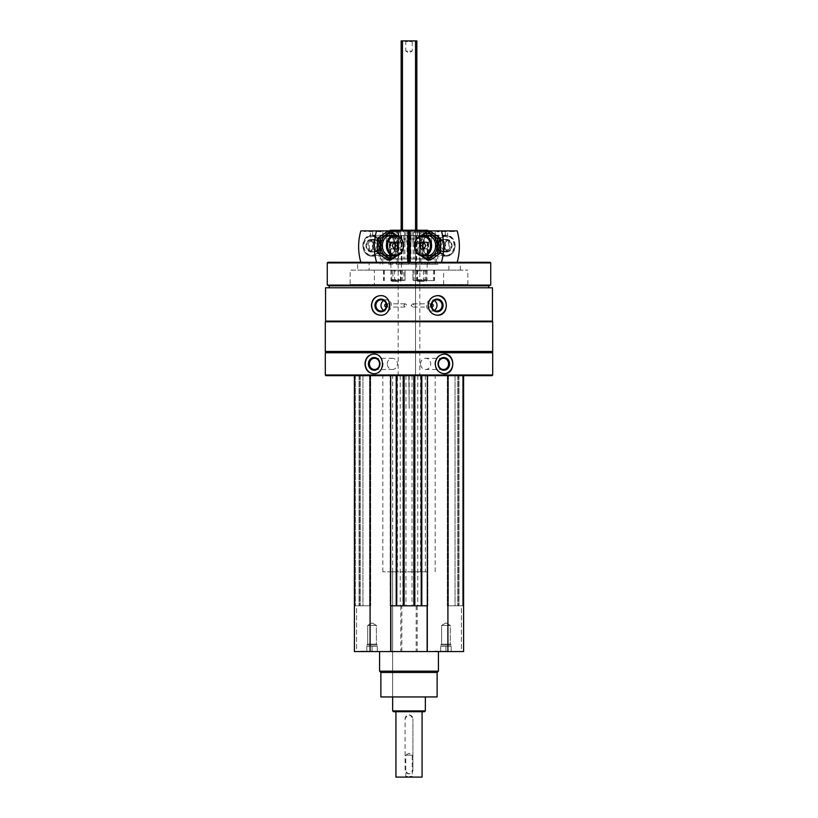 <?xml version="1.0" encoding="UTF-8"?>
<svg xmlns="http://www.w3.org/2000/svg" width="818" height="818" viewBox="0 0 818 818"><rect width="100%" height="100%" fill="white"/><g stroke="black" fill="none" stroke-linecap="round" stroke-linejoin="round"><path stroke-width="0.61" stroke-dasharray="4.09 3.07" d="M457.058 651.568L434.828 651.179L457.058 651.568M383.172 651.568L360.942 651.179L383.172 651.568M379.583 651.568L438.417 651.568L379.583 651.568M461.413 651.568L463.591 651.568L461.413 651.568L461.413 605.801L463.591 605.801L457.712 605.801L461.413 605.801L461.413 651.568M356.587 651.568L354.409 651.568L356.587 651.568L356.587 605.801L354.409 605.801L360.288 605.801L356.587 605.801L356.587 651.568M463.591 375.656L463.591 651.568L463.591 375.656L447.906 375.656L463.591 375.656L463.591 605.801L462.681 605.801L463.591 605.801L463.591 651.568L354.409 651.568L354.409 375.656L370.094 375.656L354.409 375.656L354.409 605.801L355.319 605.801L354.409 605.801L354.409 651.568L354.409 375.656M403.795 305.431L405.288 303.805C407.313 304.889 407.313 305.983 405.288 307.067L403.795 305.431M386.198 303.805A1.636 1.534 90 0 1 387.804 305.431A1.636 1.534 90 0 1 386.198 307.067M411.137 305.431L412.712 303.805C414.644 304.889 414.644 305.983 412.712 307.067L411.137 305.431M431.802 307.067A1.636 1.534 -90 0 1 430.196 305.431A1.636 1.534 -90 0 1 431.802 303.805M417.753 375.656L417.753 605.801L415.145 605.801L415.145 375.656L414.235 375.656L422.078 375.656L370.094 375.656L447.906 375.656L415.145 375.656L415.145 605.801L417.19 605.801L401.853 605.801L401.853 651.568M401.853 605.801L417.753 605.801M492.456 287.783L325.544 287.783M492.456 321.126L325.544 321.126M492.692 352.773L325.308 352.773M492.692 375.002L325.308 375.002M492.037 375.656L325.963 375.656M362.957 375.656L370.687 375.656L362.957 375.656L362.957 605.801L359.051 605.801L370.687 605.801L362.957 605.801L362.957 375.656M390.401 375.656L390.145 605.801L390.145 375.656L390.145 605.801L390.697 605.801M462.681 375.656L457.712 375.656L462.681 375.656L462.681 605.801L462.681 375.656M455.043 375.656L447.313 375.656L455.043 375.656L455.043 605.801L458.949 605.801L447.313 605.801L455.043 605.801L455.043 375.656M492.037 352.118L325.963 352.118M492.692 351.464L325.308 351.464M492.692 321.781L325.308 321.781M325.963 321.126L492.037 321.126L325.963 321.126M329.235 287.783L488.765 287.783L329.235 287.783M488.765 285.819L329.235 285.819M490.728 285.104L327.272 285.104M490.728 262.936L327.272 262.936M490.074 262.281L327.926 262.281M357.671 262.281L460.329 262.281L357.671 262.281L357.671 270.124L460.329 270.124L357.671 270.124M374.347 284.511L443.653 284.511L374.347 284.511L374.347 270.124L443.653 270.124L374.347 270.124M350.155 284.511L467.845 284.511L350.155 284.511L350.155 270.124L467.845 270.124L350.155 270.124M369.112 270.124L448.888 270.124L369.112 270.124L369.112 262.281L448.888 262.281L369.112 262.281M419.849 230.247L398.151 230.247L419.849 230.247L419.849 375.656L398.151 375.656L419.849 375.656M427.691 230.247L390.309 230.247L389.388 231.167L408.714 231.167M409.286 231.167L389.388 231.167L389.388 262.281L428.612 262.281L389.388 262.281L428.612 262.281L389.388 262.281L389.388 259.009L428.612 259.009L389.388 259.009L428.612 259.009L389.388 259.009L389.388 235.472L428.612 235.472L389.388 235.472M373.908 354.082A9.806 8.886 90 0 1 374.184 354.082A9.806 8.886 90 0 1 383.069 363.887A9.806 8.886 90 0 1 374.184 373.693A9.806 8.886 90 0 1 373.908 373.693M387.292 363.887A5.603 5.072 90 0 1 392.364 358.284A5.603 5.072 90 0 1 397.446 363.887A5.603 5.072 90 0 1 392.364 369.491A5.603 5.072 90 0 1 387.292 363.887M444.092 373.693A9.806 8.886 -90 0 1 443.816 373.693A9.806 8.886 -90 0 1 434.931 363.887A9.806 8.886 -90 0 1 443.816 354.082A9.806 8.886 -90 0 1 444.092 354.082M420.554 363.887A5.603 5.072 -90 0 1 425.636 358.284A5.603 5.072 -90 0 1 430.708 363.887A5.603 5.072 -90 0 1 425.636 369.491A5.603 5.072 -90 0 1 420.554 363.887M380.677 295.635A9.806 9.213 90 0 1 380.902 295.625A9.806 9.213 90 0 1 390.114 305.431A9.806 9.213 90 0 1 380.902 315.247A9.806 9.213 90 0 1 380.677 315.237M383.714 300.533A5.603 5.266 90 0 1 391.536 305.431A5.603 5.266 90 0 1 383.714 310.329M437.323 315.237A9.806 9.213 -90 0 1 437.098 315.247A9.806 9.213 -90 0 1 427.886 305.431A9.806 9.213 -90 0 1 437.098 295.625A9.806 9.213 -90 0 1 437.323 295.635M434.286 310.329A5.603 5.266 -90 0 1 426.464 305.431A5.603 5.266 -90 0 1 434.286 300.533M447.906 375.656L447.906 651.568M416.147 605.801L416.147 651.568M414.235 375.656L414.235 605.801L414.235 375.656M400.247 375.656L400.247 605.801M403.765 375.656L403.765 605.801L403.765 375.656M370.094 375.656L370.094 651.568M360.288 375.656L360.288 605.801L360.288 375.656M370.687 375.656L370.687 605.801L370.687 375.656M390.401 605.801L396.771 605.801L395.922 605.801L395.922 375.656L395.922 605.801L404.419 605.801L404.419 375.656L404.419 605.801L403.571 605.801L414.429 605.801L413.581 605.801L413.581 375.656L413.581 605.801L422.078 605.801L422.078 375.656L422.078 605.801L421.229 605.801L427.303 605.801M396.771 375.656L396.771 605.801M403.571 375.656L403.571 605.801M414.429 375.656L414.429 605.801M421.229 375.656L421.229 605.801M457.712 375.656L457.712 605.801L457.712 375.656M447.313 375.656L447.313 605.801L447.313 375.656M417.19 605.801L417.19 651.568M400.81 605.801L400.81 651.568M437.119 696.946L380.881 696.946M392.65 375.656L425.35 375.656L392.65 375.656L392.65 696.946L425.35 696.946L392.65 696.946L392.65 571.802L397.446 571.802L397.446 375.656L435.156 375.656L397.446 375.656M437.119 672.488L380.881 672.488M438.417 671.179L379.583 671.179M420.554 375.656L420.554 571.802L425.35 571.802L392.65 571.802M398.151 375.656L398.151 230.247M420.554 571.802L427.497 571.802L427.497 375.656M427.497 571.802L382.844 571.802L390.503 571.802L390.503 375.656M390.503 571.802L397.446 571.802M382.783 651.568L361.341 651.568L382.783 651.568M376.403 625.412L367.711 625.412L376.403 625.412L376.403 644.144L367.711 644.144L376.403 644.144L377.292 645.024L366.832 645.024L377.292 645.024L377.292 646.332L366.832 646.332L377.292 646.332L374.675 646.332L377.292 646.332L377.292 651.568L366.832 651.568L377.292 651.568L377.292 646.332L366.832 646.332L369.439 646.332L366.832 646.332L366.832 651.568L372.057 651.568L366.832 651.568L366.832 646.332L377.292 646.332L374.675 646.332L377.292 646.332L377.292 651.568L377.292 645.024L366.832 645.024L377.292 645.024L376.403 644.144L367.711 644.144L376.403 644.144L376.403 625.412L367.711 625.412L376.403 625.412L372.057 622.907L376.403 625.412M372.057 646.332L372.057 651.568L372.057 646.332L374.675 646.332L369.439 646.332L372.057 646.332L372.057 651.568L372.057 646.332M456.659 651.568L435.217 651.568L456.659 651.568M366.832 646.332L369.439 646.332L366.832 646.332L366.832 651.568L366.832 646.332M450.289 625.412L441.597 625.412L450.289 625.412L450.289 644.144L441.597 644.144L450.289 644.144L451.168 645.024L440.708 645.024L451.168 645.024L451.168 646.332L440.708 646.332L451.168 646.332L448.561 646.332L451.168 646.332L451.168 651.568L440.708 651.568L451.168 651.568L451.168 646.332L440.708 646.332L443.325 646.332L440.708 646.332L440.708 651.568L445.943 651.568L440.708 651.568L440.708 646.332L451.168 646.332L448.561 646.332L451.168 646.332L451.168 651.568L451.168 645.024L440.708 645.024L451.168 645.024L450.289 644.144L441.597 644.144L450.289 644.144L450.289 625.412L441.597 625.412L450.289 625.412L445.943 622.907L450.289 625.412M445.943 646.332L445.943 651.568L445.943 646.332L448.561 646.332L443.325 646.332L445.943 646.332L445.943 651.568L445.943 646.332M440.708 646.332L443.325 646.332L440.708 646.332L440.708 651.568L440.708 646.332M447.313 231.187L445.452 231.187L447.313 231.187M447.313 237.2L445.452 236.382L447.313 237.2M421.679 264.245L409.358 264.245L421.679 264.245L421.679 262.281L457.17 262.281L421.679 262.281M425.207 262.281L425.207 264.245L437.865 264.245L437.865 262.281M409.46 264.245L409.46 262.281M429.317 262.281L421.843 262.281L421.843 264.245L429.317 264.245L429.317 262.281L419.654 262.281L419.654 230.901L454.972 230.901A2.352 1.933 90 0 1 452.303 230.901M409.358 264.245L409.358 262.281L418.724 262.281L418.724 264.245M421.843 264.245L425.207 264.245M437.865 264.245L429.317 264.245M447.548 230.901L445.166 230.901L447.548 230.901M413.836 230.901L431.679 230.901L413.836 230.901M419.654 262.281L410.534 262.281L410.534 230.901L419.654 230.901M410.534 230.901L409.286 230.901M457.17 230.901L454.972 230.901M435.237 264.245L435.237 230.901M446.546 256.136A10.46 8.569 -90 0 0 453.97 240.441A10.46 8.569 -90 0 0 439.113 240.441A10.46 8.569 -90 0 0 446.546 256.136M430.81 256.126A10.45 8.558 -90 0 0 438.223 240.451A10.45 8.558 -90 0 0 423.387 240.451A10.45 8.558 -90 0 0 430.81 256.126M409.358 262.281L410.534 262.281M421.843 262.281L418.724 262.281M417.047 242.148L427.753 242.148L417.047 242.148M413.836 242.148L431.679 242.148L413.836 242.148M446.137 255.431A9.755 7.996 -90 0 0 454.133 245.676A9.755 7.996 -90 0 0 446.137 235.921A9.755 7.996 -90 0 0 438.141 245.676A9.755 7.996 -90 0 0 446.137 255.431L431.209 255.431A9.755 7.996 -90 0 0 439.194 245.676A9.755 7.996 -90 0 0 431.209 235.921A9.755 7.996 -90 0 0 423.213 245.676A9.755 7.996 -90 0 0 431.209 255.431M445.687 245.676A6.278 5.143 -90 0 0 440.544 239.398A6.278 5.143 -90 0 0 435.401 245.676A6.278 5.143 -90 0 0 440.544 251.954A6.278 5.143 -90 0 0 445.687 245.676M446.383 239.694L449.041 240.727L452.047 245.676A6.278 5.143 -90 0 0 446.914 239.398A6.278 5.143 -90 0 0 441.771 245.676A6.278 5.143 -90 0 0 446.914 251.954A6.278 5.143 -90 0 0 452.057 245.676L449.041 250.625A5.194 4.254 90 0 1 447.241 250.829A5.194 4.254 90 0 1 443.581 244.572A5.194 4.254 90 0 1 449.041 240.727A5.194 4.254 90 0 1 451.996 245.676A5.194 4.254 90 0 1 449.041 250.625L446.383 251.658A6.278 5.143 -90 0 0 449.972 245.676A6.278 5.143 -90 0 0 446.383 239.694A6.278 5.143 -90 0 0 444.818 239.398A6.278 5.143 -90 0 0 439.685 245.298A6.278 5.143 -90 0 0 444.215 251.903L444.256 251.893C446.342 251.31 446.751 251.31 445.473 251.893A6.278 5.143 -90 0 0 446.383 251.658M454.828 245.676A9.663 7.914 -90 0 0 442.957 237.312A9.663 7.914 -90 0 0 442.957 254.04A9.663 7.914 -90 0 0 454.828 245.676M455.033 245.676A10.46 8.569 -90 0 0 446.454 235.216A10.46 8.569 -90 0 0 437.886 245.676A10.46 8.569 -90 0 0 446.454 256.136A10.46 8.569 -90 0 0 455.033 245.676M424.01 242.404L421.014 242.404M424.01 248.948L421.014 248.948M427.108 248.948L424.113 248.948L427.108 248.948L428.652 245.676L425.657 245.676M427.108 242.404L424.113 242.404L427.108 242.404L428.652 245.676M424.317 248.498A3.2 2.628 -90 0 0 428.192 245.676A3.2 2.628 -90 0 0 424.317 242.854M442.201 251.658A6.278 5.143 90 0 1 438.622 245.676A6.278 5.143 90 0 1 442.201 239.694L439.552 240.727C433.591 246.187 437.62 249.49 439.552 250.625A5.194 4.254 90 0 1 436.587 245.676A5.194 4.254 90 0 1 439.552 240.727A5.194 4.254 90 0 1 445.104 245.676A5.194 4.254 90 0 1 439.552 250.625L442.201 251.658A6.278 5.143 90 0 0 443.151 251.903L443.121 251.893C441.843 251.31 442.241 251.31 444.327 251.893L445.473 251.893L444.327 251.893M445.473 251.893L446.413 251.361L442.18 251.361L444.256 251.893M442.201 239.694A6.278 5.143 90 0 1 443.765 239.398A6.278 5.143 90 0 1 448.908 245.676A6.278 5.143 90 0 1 444.379 251.903M443.151 251.903L444.215 251.903M423.376 270.124L412.937 270.124L412.937 280.594L434.45 280.594L412.937 280.594L412.947 270.124L434.45 270.124L423.376 270.124L423.376 280.594M416.873 270.124L427.098 270.124L416.873 270.124M416.873 280.594L427.098 280.594L416.873 280.594M417.712 271.014L426.219 271.014L417.712 271.014M417.712 279.705L426.219 279.705L417.712 279.705M423.785 231.688L417.344 231.688L426.403 231.688L423.785 231.688L423.785 236.913L426.382 236.913L417.354 236.913L423.785 236.913M417.344 231.688L417.354 236.913M426.403 231.688L426.382 236.913M426.137 231.688L414.419 231.688L426.137 231.688M426.74 232.731L413.376 232.731L426.74 232.731M426.74 241.883L413.376 241.883L426.74 241.883M426.587 242.148L413.632 242.148L426.587 242.148M424.91 242.148L416.577 242.148L424.91 242.148M424.869 243.478L416.638 243.478L424.869 243.478M424.869 280.369L416.638 280.369L424.869 280.369M424.297 281.372L417.64 281.372L424.297 281.372M421.536 236.913L418.315 236.913L421.536 236.913M419.951 236.913L419.951 231.688M419.276 236.913L419.276 231.688M424.47 236.913L424.47 231.688M440.882 245.676A12.29 10.072 -90 0 0 425.769 235.032A12.29 10.072 -90 0 0 425.769 256.32A12.29 10.072 -90 0 0 440.882 245.676M439.378 245.676A10.46 8.569 -90 0 0 426.515 236.617A10.46 8.569 -90 0 0 426.515 254.735A10.46 8.569 -90 0 0 439.378 245.676M430.493 260.022L420.309 252.844L420.309 238.508L430.493 231.33M421.577 235.369A12.29 10.072 -90 0 0 418.335 239.531A12.29 10.072 -90 0 0 421.577 255.983M421.26 235.441L417.19 238.508L417.19 252.844L421.26 255.911M425.043 235.512A10.46 8.569 -90 0 0 418.489 245.676A10.46 8.569 -90 0 0 425.043 255.84M438.397 245.676A9.755 7.996 -90 0 0 430.401 235.921A9.755 7.996 -90 0 0 422.405 245.676A9.755 7.996 -90 0 0 430.401 255.431A9.755 7.996 -90 0 0 438.397 245.676M435.462 245.676A9.755 7.996 -90 0 0 427.466 235.921A9.755 7.996 -90 0 0 419.47 245.676A9.755 7.996 -90 0 0 427.466 255.431A9.755 7.996 -90 0 0 435.462 245.676M417.19 252.844L420.309 252.844M417.19 238.508L420.309 238.508M370.687 231.187L372.548 231.187L370.687 231.187M370.687 237.2L372.548 236.382L370.687 237.2M396.321 264.245L408.642 264.245L408.642 262.281L399.276 262.281L399.276 264.245L396.321 264.245L396.321 262.281L408.54 262.281L360.83 262.281L392.793 262.281L392.793 264.245L388.683 264.245L388.683 262.281L396.157 262.281L396.157 264.245M399.276 264.245L408.642 264.245M408.54 264.245L408.54 262.281M388.683 264.245L392.793 264.245M380.135 264.245L380.135 262.281M370.452 230.901L372.834 230.901L370.452 230.901M404.164 230.901L386.321 230.901L404.164 230.901M408.642 262.281L398.346 262.281L398.346 230.901L365.697 230.901A2.352 1.933 -90 0 1 363.028 230.901L360.83 230.901M363.028 230.901L365.697 230.901M408.714 230.901L398.346 230.901M398.346 262.281L388.683 262.281M382.763 264.245L382.763 230.901M371.454 256.136A10.46 8.569 -90 0 1 364.03 240.441A10.46 8.569 -90 0 1 378.887 240.441A10.46 8.569 -90 0 1 371.454 256.136M387.19 235.226A10.45 8.558 90 0 0 379.777 250.901A10.45 8.558 90 0 0 394.613 250.901A10.45 8.558 90 0 0 387.19 235.226M399.276 262.281L396.157 262.281M392.793 262.281L396.321 262.281M400.953 242.148L390.247 242.148L400.953 242.148M404.164 242.148L386.321 242.148L404.164 242.148M386.791 235.921A9.755 7.996 -90 0 1 394.787 245.676A9.755 7.996 -90 0 1 386.791 255.431A9.755 7.996 -90 0 1 378.806 245.676A9.755 7.996 -90 0 1 386.791 235.921L371.863 235.921A9.755 7.996 -90 0 1 379.859 245.676A9.755 7.996 -90 0 1 371.863 255.431A9.755 7.996 -90 0 1 363.867 245.676A9.755 7.996 -90 0 1 371.863 235.921M386.791 255.431L371.863 255.431M372.313 245.676A6.278 5.143 90 0 0 377.456 251.954A6.278 5.143 90 0 0 382.599 245.676A6.278 5.143 90 0 0 377.456 239.398A6.278 5.143 90 0 0 372.313 245.676M371.617 251.658L368.959 250.625L365.953 245.676A6.278 5.143 90 0 0 371.086 251.954A6.278 5.143 90 0 0 376.229 245.676A6.278 5.143 90 0 0 371.086 239.398A6.278 5.143 90 0 0 365.943 245.676L368.959 240.727A5.194 4.254 -90 0 1 370.759 240.523A5.194 4.254 -90 0 1 374.419 246.78A5.194 4.254 -90 0 1 368.959 250.625A5.194 4.254 -90 0 1 366.004 245.676A5.194 4.254 -90 0 1 368.959 240.727L371.617 239.694A6.278 5.143 90 0 0 368.028 245.676A6.278 5.143 90 0 0 371.617 251.658A6.278 5.143 90 0 0 373.182 251.954A6.278 5.143 90 0 0 378.315 246.054A6.278 5.143 90 0 0 373.785 239.449L373.744 239.459C371.658 240.042 371.249 240.042 372.527 239.459A6.278 5.143 90 0 0 371.617 239.694M363.172 245.676A9.663 7.914 90 0 0 375.043 254.04A9.663 7.914 90 0 0 375.043 237.312A9.663 7.914 90 0 0 363.172 245.676M362.967 245.676A10.46 8.569 90 0 0 371.546 256.136A10.46 8.569 90 0 0 380.114 245.676A10.46 8.569 90 0 0 371.546 235.216A10.46 8.569 90 0 0 362.967 245.676M393.99 248.948L396.986 248.948M393.99 242.404L396.986 242.404M390.892 242.404L393.887 242.404L390.892 242.404L389.348 245.676L392.343 245.676M390.892 248.948L393.887 248.948L390.892 248.948L389.348 245.676M393.683 242.854A3.2 2.628 90 0 0 389.808 245.676A3.2 2.628 90 0 0 393.683 248.498M375.799 239.694A6.278 5.143 -90 0 1 379.378 245.676A6.278 5.143 -90 0 1 375.799 251.658L378.448 250.625C384.409 245.165 380.38 241.862 378.448 240.727A5.194 4.254 -90 0 1 381.413 245.676A5.194 4.254 -90 0 1 378.448 250.625A5.194 4.254 -90 0 1 372.896 245.676A5.194 4.254 -90 0 1 378.448 240.727L375.799 239.694A6.278 5.143 -90 0 0 374.849 239.449L374.879 239.459C376.157 240.042 375.759 240.042 373.673 239.459L372.527 239.459L373.673 239.459M372.527 239.459L371.587 239.991L375.82 239.991L373.744 239.459M375.799 251.658A6.278 5.143 -90 0 1 374.235 251.954A6.278 5.143 -90 0 1 369.092 245.676A6.278 5.143 -90 0 1 373.621 239.449M374.849 239.449L373.785 239.449M392.906 280.594L405.063 280.594L392.906 280.594L392.906 270.124L405.063 270.124L403.969 270.124L403.969 280.594M392.906 270.124L403.969 270.124M391.127 270.124L401.362 270.124L391.127 270.124M391.127 280.594L401.362 280.594L391.127 280.594M391.975 271.014L400.472 271.014L391.975 271.014M391.975 279.705L400.472 279.705L391.975 279.705M391.618 231.688L400.656 231.688L391.597 231.688L400.656 231.688L391.618 231.688L391.618 236.913L400.646 236.913L391.618 236.913M400.401 231.688L388.673 231.688L400.401 231.688M401.004 232.731L387.63 232.731L401.004 232.731M401.004 241.883L387.63 241.883L401.004 241.883M400.851 242.148L387.896 242.148L400.851 242.148M399.164 242.148L390.83 242.148L399.164 242.148M399.123 243.478L390.902 243.478L399.123 243.478M399.123 280.369L390.902 280.369L399.123 280.369M398.55 281.372L391.904 281.372L398.55 281.372M392.579 236.913L395.789 236.913L392.579 236.913M400.646 236.913L400.646 231.688M398.049 236.913L398.049 231.688M393.53 236.913L393.53 231.688M394.215 236.913L394.215 231.688M398.724 236.913L398.724 231.688M377.118 245.676A12.29 10.072 90 0 0 392.231 256.32A12.29 10.072 90 0 0 392.231 235.032A12.29 10.072 90 0 0 377.118 245.676M378.622 245.676A10.46 8.569 90 0 0 391.485 254.735A10.46 8.569 90 0 0 391.485 236.617A10.46 8.569 90 0 0 378.622 245.676M387.507 231.33L397.691 238.508L397.691 252.844L387.507 260.022M396.423 255.983A12.29 10.072 90 0 0 399.665 251.821A12.29 10.072 90 0 0 396.423 235.369M396.74 255.911L400.81 252.844L400.81 238.508L396.74 235.441M392.957 255.84A10.46 8.569 90 0 0 399.511 245.676A10.46 8.569 90 0 0 392.957 235.512M379.603 245.676A9.755 7.996 90 0 0 387.599 255.431A9.755 7.996 90 0 0 395.595 245.676A9.755 7.996 90 0 0 387.599 235.921A9.755 7.996 90 0 0 379.603 245.676M382.538 245.676A9.755 7.996 90 0 0 390.534 255.431A9.755 7.996 90 0 0 398.53 245.676A9.755 7.996 90 0 0 390.534 235.921A9.755 7.996 90 0 0 382.538 245.676M400.81 238.508L397.691 238.508M400.81 252.844L397.691 252.844M395.922 711.721L422.078 711.721L395.922 711.721M422.078 777.1L395.922 777.1M405.074 769.912L405.074 718.91C407.691 713.848 410.309 713.848 412.926 718.91A3.926 3.926 0 0 0 409 714.983A3.926 3.926 0 0 0 405.074 718.91L405.074 769.912A3.926 3.926 0 0 0 409 773.828A3.926 3.926 0 0 0 412.926 769.912C410.309 774.963 407.691 774.963 405.074 769.912M412.926 769.912L412.926 718.91L412.926 769.912M416.843 230.247L416.843 40.9L415.534 40.9L415.534 375.656L416.843 375.656L401.157 375.656L415.534 375.656L415.534 230.247M415.534 40.9L401.157 40.9L401.157 230.247M405.074 40.9L412.926 40.9L405.074 40.9L405.789 41.606L412.211 41.606L405.789 41.606L405.789 51.105L412.211 51.105L405.789 51.105L409 52.955L412.211 51.105L412.211 41.606L412.926 40.9M405.074 777.1L412.926 777.1L405.074 777.1L405.789 776.394L412.211 776.394L405.789 776.394L405.789 755.137L412.211 755.137L405.789 755.137L409 753.276L412.211 755.137L412.211 776.394L412.926 777.1M424.532 711.721L393.468 711.721M425.35 710.903L392.65 710.903M409.143 375.656L409.143 408.346L408.857 375.656M409.143 408.346L409.225 375.656M409.225 408.346L408.775 375.656M408.714 235.472L380.237 235.472L398.663 235.472L398.663 259.009L380.237 259.009L408.714 259.009M409.286 235.472L437.763 235.472L407.037 235.472L407.037 259.009L398.663 259.009M407.037 235.472L398.663 235.472M409 235.472L409 259.009L407.037 259.009M410.963 235.472L410.963 259.009L409 259.009M419.337 235.472L419.337 259.009L410.963 259.009M419.337 259.009L409.286 259.009M428.612 235.472L428.612 262.281L428.346 230.901M381.536 259.009L436.464 259.009L381.536 259.009L381.536 262.281L436.464 262.281L381.536 262.281M421.403 375.656L421.403 605.801M414.828 375.656L414.828 605.801M412.047 375.656L412.047 605.801M405.953 375.656L405.953 605.801M403.172 375.656L403.172 605.801M396.597 375.656L396.597 605.801M402.855 375.656L402.855 605.801L402.855 375.656M355.319 375.656L355.319 605.801L355.319 375.656M359.378 375.656L359.378 605.801L359.378 375.656M369.542 375.656L369.542 605.801L369.542 375.656M396.515 375.656L396.515 605.801M396.188 375.656L396.188 605.801M396.444 375.656L396.444 605.801M403.898 375.656L403.898 605.801M404.164 375.656L404.164 605.801M403.836 375.656L403.836 605.801M414.164 375.656L414.164 605.801M413.836 375.656L413.836 605.801M414.102 375.656L414.102 605.801M421.556 375.656L421.556 605.801M421.812 375.656L421.812 605.801M421.485 375.656L421.485 605.801M427.599 375.656L427.599 605.801M427.855 375.656L427.855 605.801L427.855 375.656M458.622 375.656L458.622 605.801L458.622 375.656M448.458 375.656L448.458 605.801L448.458 375.656M420.922 262.281L420.922 230.901M444.276 245.676A4.55 3.732 90 0 1 438.683 249.623A4.55 3.732 90 0 1 438.683 241.729A4.55 3.732 90 0 1 444.276 245.676M451.771 245.676A4.55 3.732 90 0 1 446.178 249.623A4.55 3.732 90 0 1 446.178 241.729A4.55 3.732 90 0 1 451.771 245.676M415.432 270.124L415.432 280.594M416.914 270.124L416.914 280.594M433.714 270.124L433.714 280.594M434.317 270.124L434.317 280.594M425.094 270.124L425.094 280.594M414.031 270.124L414.031 280.594M407.466 262.281L407.466 230.901M397.078 262.281L397.078 230.901M373.724 245.676A4.55 3.732 -90 0 1 379.317 241.729A4.55 3.732 -90 0 1 379.317 249.623A4.55 3.732 -90 0 1 373.724 245.676M366.229 245.676A4.55 3.732 -90 0 1 371.822 241.729A4.55 3.732 -90 0 1 371.822 249.623A4.55 3.732 -90 0 1 366.229 245.676M383.683 270.124L383.683 280.594M384.286 270.124L384.286 280.594M401.086 270.124L401.086 280.594M402.568 270.124L402.568 280.594M405.053 270.124L405.053 280.594L405.063 270.124M394.624 270.124L394.624 280.594M402.466 40.9L402.466 230.247M395.339 235.472L395.339 259.009M401.812 235.472L401.812 259.009L401.802 235.472M403.673 235.472L403.673 259.009M404.879 235.472L404.879 259.009M413.121 235.472L413.121 259.009M414.327 235.472L414.327 259.009M416.198 235.472L416.198 259.009L416.188 235.472M422.661 235.472L422.661 259.009M386.27 307.067L405.288 307.067M386.27 303.805L405.288 303.805M431.73 303.805L412.712 303.805M431.73 307.067L412.712 307.067M443.653 284.511L443.653 270.124M448.888 270.124L448.888 262.281M460.329 270.124L460.329 262.281M467.845 284.511L467.845 270.124M373.632 373.693L374.184 373.693M373.632 354.082L374.184 354.082M374.501 369.491L392.364 369.491M374.501 358.284L392.364 358.284M444.368 354.082L443.816 354.082M444.368 373.693L443.816 373.693M443.499 358.284L425.636 358.284M443.499 369.491L425.636 369.491M381.157 311.034L386.27 311.034M381.157 299.838L386.27 299.838M436.843 299.838L431.73 299.838M436.843 311.034L431.73 311.034M422.078 375.656L422.078 605.801M395.922 375.656L395.922 605.801M359.051 375.656L359.051 605.801L359.051 375.656M458.949 375.656L458.949 605.801L458.949 375.656M425.35 375.656L425.35 571.802M435.156 571.802L435.156 375.656M382.844 571.802L382.844 375.656M372.057 622.907L367.711 625.412L367.711 644.144L366.832 645.024L367.711 644.144L367.711 625.412L372.057 622.907M445.943 622.907L441.597 625.412L441.597 644.144L440.708 645.024L441.597 644.144L441.597 625.412L445.943 622.907M447.507 237.097L447.783 230.901M445.452 236.382L445.166 230.901M453.632 231.555L437.896 231.555M415.984 242.148L415.984 264.245M427.753 242.148L427.753 264.245M412.067 230.901L412.067 242.148M431.679 230.901L431.679 242.148M446.137 235.921L431.209 235.921M446.914 239.398L440.544 239.398M446.914 251.954L440.544 251.954M446.454 235.216L423.029 235.216M446.454 256.136L423.029 256.136M443.765 239.398L444.818 239.398M434.45 270.124L434.45 280.594M427.098 280.594L426.219 279.705L426.219 271.014L427.098 270.124M416.638 280.594L417.528 279.705L417.528 271.014L416.638 270.124M414.419 231.688L413.376 232.731L413.632 242.148M429.327 231.688L430.37 232.731L430.104 242.148M426.096 281.372L427.098 280.369L427.17 242.148M417.64 281.372L416.638 280.369L416.577 242.148M417.947 236.913L421.873 239.183L425.789 236.913M430.401 235.921L427.466 235.921M430.401 255.431L427.466 255.431M372.548 236.382L372.834 230.901M370.493 237.097L370.217 230.901M380.104 231.555L364.368 231.555M390.247 242.148L390.247 264.245M402.016 242.148L402.016 264.245M386.321 230.901L386.321 242.148M405.933 230.901L405.933 242.148M371.086 251.954L377.456 251.954M371.086 239.398L377.456 239.398M371.546 256.136L394.971 256.136M371.546 235.216L394.971 235.216M374.235 251.954L373.182 251.954M383.55 270.124L383.55 280.594M401.362 280.594L400.472 279.705L400.472 271.014L401.362 270.124M390.902 280.594L391.781 279.705L391.781 271.014L390.902 270.124M388.673 231.688L387.63 232.731L387.896 242.148M403.581 231.688L404.624 232.731L404.368 242.148M400.36 281.372L401.362 280.369L401.423 242.148M391.904 281.372L390.902 280.369L390.83 242.148M392.211 236.913L396.127 239.183L400.053 236.913M387.599 255.431L390.534 255.431M387.599 235.921L390.534 235.921M401.863 235.472L401.863 259.009M401.28 235.472L401.28 259.009M416.72 235.472L416.72 259.009M416.137 235.472L416.137 259.009M380.237 235.472L380.237 259.009M437.763 235.472L437.763 259.009M436.464 259.009L436.464 262.281"/><path stroke-width="1.23" d="M354.409 375.656L354.409 651.568L463.591 651.568L463.591 375.656M386.198 307.067A1.636 1.534 90 0 1 386.198 303.805M431.802 303.805A1.636 1.534 -90 0 1 431.802 307.067M325.544 287.783L492.456 287.783L492.456 321.126L325.544 321.126L325.544 287.783M380.452 295.625C374.92 296.208 371.914 299.48 371.433 305.431C371.914 311.392 374.92 314.664 380.452 315.247C392.538 315.86 392.579 295.032 380.452 295.625M437.548 295.625C431.873 296.208 428.744 299.48 428.131 305.431C428.744 311.392 431.884 314.664 437.548 315.247C449.205 315.86 449.235 295.032 437.548 295.625M325.308 352.773L492.692 352.773L492.692 375.002L325.308 375.002L325.308 352.773L325.963 352.118L492.037 352.118L492.692 352.773M373.632 354.082C368.315 354.664 365.431 357.936 364.992 363.887C365.431 369.848 368.315 373.11 373.632 373.693C385.35 374.307 385.38 353.478 373.632 354.082M444.368 354.082C438.888 354.664 435.841 357.936 435.237 363.887C435.841 369.848 438.888 373.11 444.368 373.693C455.554 374.307 455.585 353.478 444.368 354.082M325.308 375.002L325.963 375.656L492.037 375.656L492.692 375.002M325.308 351.464L492.692 351.464L492.692 321.781L325.308 321.781L325.308 351.464L325.963 352.118M325.963 321.126L325.308 321.781M329.235 287.783L329.235 285.819L488.765 285.819L490.728 285.104L490.728 262.936L327.272 262.936L327.272 285.104L490.728 285.104M329.235 285.819L327.272 285.104M327.272 262.936L327.926 262.281L490.074 262.281L490.728 262.936M389.388 231.167L390.309 230.247L427.691 230.247L428.346 230.901M408.714 231.167L409.286 231.167M373.908 373.693A9.806 8.886 90 0 1 365.298 363.887A9.806 8.886 90 0 1 373.908 354.082M368.417 363.887A6.36 5.767 90 0 1 377.067 358.376A6.36 5.767 90 0 1 377.067 369.399A6.36 5.767 90 0 1 368.417 363.887M369.429 363.887A5.603 5.072 90 0 1 374.501 358.284A5.603 5.072 90 0 1 379.583 363.887A5.603 5.072 90 0 1 374.501 369.491A5.603 5.072 90 0 1 369.429 363.887M444.092 354.082A9.806 8.886 -90 0 1 452.702 363.887A9.806 8.886 -90 0 1 444.092 373.693M438.049 363.887A6.36 5.767 -90 0 1 446.7 358.376A6.36 5.767 -90 0 1 446.7 369.399A6.36 5.767 -90 0 1 438.049 363.887M438.417 363.887A5.603 5.072 -90 0 1 443.499 358.284A5.603 5.072 -90 0 1 448.571 363.887A5.603 5.072 -90 0 1 443.499 369.491A5.603 5.072 -90 0 1 438.417 363.887M380.677 315.237A9.806 9.213 90 0 1 371.689 305.431A9.806 9.213 90 0 1 380.677 295.635M374.93 305.431A6.36 5.982 90 0 1 383.887 299.93A6.36 5.982 90 0 1 383.887 310.942A6.36 5.982 90 0 1 374.93 305.431M375.902 305.431A5.603 5.266 90 0 1 381.157 299.838A5.603 5.266 90 0 1 386.423 305.431A5.603 5.266 90 0 1 381.157 311.034A5.603 5.266 90 0 1 375.902 305.431M383.714 310.329A5.603 5.266 90 0 1 383.714 300.533M437.323 295.635A9.806 9.213 -90 0 1 446.311 305.431A9.806 9.213 -90 0 1 437.323 315.237M431.117 305.431A6.36 5.982 -90 0 1 440.084 299.93A6.36 5.982 -90 0 1 440.084 310.942A6.36 5.982 -90 0 1 431.117 305.431M431.577 305.431A5.603 5.266 -90 0 1 436.843 299.838A5.603 5.266 -90 0 1 442.098 305.431A5.603 5.266 -90 0 1 436.843 311.034A5.603 5.266 -90 0 1 431.577 305.431M434.286 300.533A5.603 5.266 -90 0 1 434.286 310.329M370.094 375.656L370.094 651.568M390.697 375.656L390.697 651.568M396.771 375.656L396.771 605.801M403.571 375.656L403.571 605.801M414.429 375.656L414.429 605.801M421.229 375.656L421.229 605.801M427.303 375.656L427.303 651.568M447.906 375.656L447.906 651.568M390.697 605.801L427.303 605.801M390.861 605.801L390.861 651.568M427.139 605.801L427.139 651.568M437.119 672.488L380.881 672.488L380.881 696.946L437.119 696.946L437.119 672.488L438.417 671.179L438.417 651.568M380.881 672.488L379.583 671.179L438.417 671.179M379.583 671.179L379.583 651.568M409.286 230.901L409.286 262.281L409.286 230.901L436.567 230.901A2.352 1.933 -90 0 0 439.235 230.901L436.567 230.901M457.17 262.281A47.076 38.579 90 0 0 457.17 230.901L439.235 230.901M441.434 262.281A47.076 38.579 -90 0 0 441.434 230.901M431.597 245.676A10.46 8.569 -90 0 0 423.029 235.216A10.46 8.569 -90 0 0 414.45 245.676A10.46 8.569 -90 0 0 423.029 256.136A10.46 8.569 -90 0 0 431.597 245.676M430.483 245.676A9.663 7.914 -90 0 0 418.611 237.312A9.663 7.914 -90 0 0 418.611 254.04A9.663 7.914 -90 0 0 430.483 245.676M419.47 245.676L421.014 242.404L424.113 242.404L422.466 245.676L419.47 245.676L421.014 248.948L424.113 248.948L425.657 245.676L424.113 242.404M422.466 245.676L424.113 248.948M424.317 242.854A3.2 2.628 -90 0 0 422.937 245.676A3.2 2.628 -90 0 0 424.317 248.498M427.374 231.33L430.493 231.33L440.677 238.508L440.677 252.844L430.493 260.022L427.374 260.022L437.558 252.844L437.558 238.508L427.374 231.33L421.26 235.441M421.577 255.983A12.29 10.072 -90 0 0 431.873 256.474A12.29 10.072 -90 0 0 437.139 245.676A12.29 10.072 -90 0 0 431.873 234.878A12.29 10.072 -90 0 0 421.577 235.369M421.26 255.911L427.374 260.022M425.043 255.84A10.46 8.569 -90 0 0 435.636 245.676A10.46 8.569 -90 0 0 425.043 235.512M437.558 238.508L440.677 238.508M437.558 252.844L440.677 252.844M381.433 230.901L378.765 230.901A2.352 1.933 90 0 0 381.433 230.901L408.714 230.901L408.714 262.281L408.714 230.901M378.765 230.901L360.83 230.901A47.076 38.579 -90 0 0 360.83 262.281M376.566 230.901A47.076 38.579 90 0 0 376.566 262.281M386.403 245.676A10.46 8.569 90 0 0 394.971 256.136A10.46 8.569 90 0 0 403.55 245.676A10.46 8.569 90 0 0 394.971 235.216A10.46 8.569 90 0 0 386.403 245.676M387.517 245.676A9.663 7.914 90 0 0 399.389 254.04A9.663 7.914 90 0 0 399.389 237.312A9.663 7.914 90 0 0 387.517 245.676M398.53 245.676L396.986 248.948L393.887 248.948L395.534 245.676L398.53 245.676L396.986 242.404L393.887 242.404L392.343 245.676L393.887 248.948M395.534 245.676L393.887 242.404M393.683 248.498A3.2 2.628 90 0 0 395.063 245.676A3.2 2.628 90 0 0 393.683 242.854M390.626 260.022L387.507 260.022L377.323 252.844L377.323 238.508L387.507 231.33L390.626 231.33L380.442 238.508L380.442 252.844L390.626 260.022L396.74 255.911M396.423 235.369A12.29 10.072 90 0 0 386.127 234.878A12.29 10.072 90 0 0 380.861 245.676A12.29 10.072 90 0 0 386.127 256.474A12.29 10.072 90 0 0 396.423 255.983M396.74 235.441L390.626 231.33M392.957 235.512A10.46 8.569 90 0 0 382.364 245.676A10.46 8.569 90 0 0 392.957 255.84M380.442 252.844L377.323 252.844M380.442 238.508L377.323 238.508M422.078 711.721L422.078 777.1L395.922 777.1L395.922 711.721M401.157 230.247L401.157 40.9L416.843 40.9L416.843 230.247M425.35 710.903L392.65 710.903L393.468 711.721L424.532 711.721L425.35 710.903L425.35 696.946M392.65 710.903L392.65 696.946M408.714 259.009L409.286 259.009M408.714 235.472L409.286 235.472M396.249 375.656L396.249 605.801M404.092 375.656L404.092 605.801M413.908 375.656L413.908 605.801M421.751 375.656L421.751 605.801M410.053 262.281L410.053 230.901M409.491 262.281L409.491 230.901M408.509 262.281L408.509 230.901M407.947 262.281L407.947 230.901M415.534 40.9L415.534 230.247M402.466 40.9L402.466 230.247M492.037 352.118L492.692 351.464M492.037 321.126L492.692 321.781M488.765 287.783L488.765 285.819"/></g></svg>
